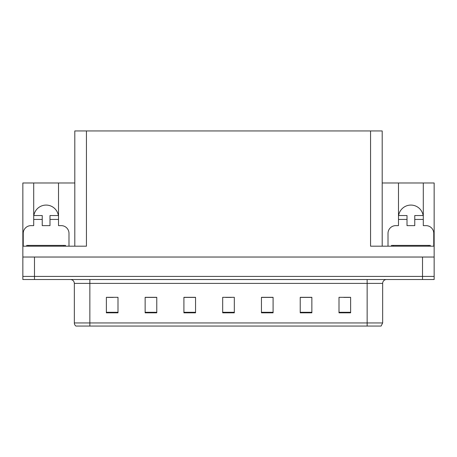<?xml version="1.0" encoding="UTF-8"?>
<svg xmlns="http://www.w3.org/2000/svg" width="457" height="457" viewBox="0 0 457 457"><rect width="100%" height="100%" fill="white"/><g stroke="black" fill="none" stroke-linecap="round" stroke-linejoin="round"><path stroke-width="0.69" d="M423.142 215.55A12.408 12.408 0 0 0 398.63 215.55M33.858 215.55A12.408 12.408 0 0 1 58.37 215.55M74.805 246.18L74.805 130.948L370.564 130.948L370.564 246.18L434.15 246.18L434.15 257.034L22.85 257.034L22.85 276.422L34.481 276.422L22.85 276.422L22.85 279.524L34.481 279.524L34.481 276.422L422.519 276.422L34.481 276.422L34.481 257.034M23.238 246.18L23.238 233.384A7.752 7.752 0 0 1 30.99 225.632L33.704 225.632L33.704 219.429L42.238 219.429L42.238 215.55L33.704 215.55L33.704 182.983L22.85 182.983L22.85 246.18L86.436 246.18L86.436 130.948M22.85 246.18L22.85 257.034M34.481 279.524L434.15 279.524L434.15 276.422L422.519 276.422L434.15 276.422L434.15 257.034M388.01 246.18L388.01 233.384A7.752 7.752 0 0 1 395.768 225.632L398.481 225.632L398.481 219.429L407.01 219.429L407.01 225.632L414.762 225.632L414.762 219.429L423.296 219.429L423.296 182.983L434.15 182.983L434.15 246.18M370.564 130.948L382.195 130.948L382.195 246.18M382.195 182.983L398.481 182.983L398.481 219.429M42.238 219.429L42.238 225.632L49.99 225.632L49.99 219.429L58.519 219.429L58.519 182.983L74.805 182.983M33.704 182.983L58.519 182.983M423.296 182.983L398.481 182.983M382.658 322.95L381.109 326.052L367.148 326.052L367.148 322.95L382.658 322.95L382.658 283.403A3.879 3.879 0 0 1 386.536 279.524M367.148 326.052L75.891 326.052A3.879 3.879 0 0 1 74.342 322.95L74.342 283.403C74.108 281.049 72.817 279.753 70.464 279.524M350.633 312.828L350.633 297.318L339.003 297.318L339.003 312.828L350.633 312.828M311.863 312.828L311.863 297.318L300.232 297.318L300.232 312.828L311.863 312.828M273.086 312.828L273.086 297.318L261.455 297.318L261.455 312.828L273.086 312.828M117.997 312.828L117.997 297.318L106.367 297.318L106.367 312.828L117.997 312.828M156.768 312.828L156.768 297.318L145.137 297.318L145.137 312.828L156.768 312.828M195.545 312.828L195.545 297.318L183.914 297.318L183.914 312.828L195.545 312.828M234.315 312.828L234.315 297.318L222.685 297.318L222.685 312.828L234.315 312.828M360.093 326.052L96.907 326.052M311.514 297.398L306.59 297.398M300.775 297.398L311.863 297.398M343.733 297.398L349.548 297.398M193.374 297.398L188.45 297.398M145.137 297.398L156.225 297.398M150.41 297.398L145.486 297.398M107.452 297.398L113.267 297.398M268.55 297.398L263.626 297.398M225.592 297.398L231.408 297.398M195.545 297.398L183.914 297.398M273.086 297.398L261.455 297.398M58.519 219.429L58.519 225.632L61.232 225.632A7.752 7.752 0 0 1 68.99 233.384L68.99 246.18M58.519 215.55L49.99 215.55L49.99 219.429M33.704 215.55L33.704 219.429M407.01 219.429L407.01 215.55L398.481 215.55M423.296 219.429L423.296 225.632L426.01 225.632A7.752 7.752 0 0 1 433.762 233.384L433.762 246.18M423.296 215.55L414.762 215.55L414.762 219.429M26.729 246.18L26.729 245.403L65.5 245.403L65.5 246.18M391.5 246.18L391.5 245.403L430.271 245.403L430.271 246.18L430.271 245.403M422.519 257.034L422.519 279.524M367.148 279.524L367.148 283.403L74.342 283.403M382.658 283.403L367.148 283.403L367.148 322.95L89.852 322.95L89.852 326.052M74.342 322.95L89.852 322.95L89.852 279.524M234.315 312.291L222.685 312.291M195.545 312.291L183.914 312.291M156.768 312.291L145.137 312.291M117.997 312.291L106.367 312.291M273.086 312.291L261.455 312.291M311.863 312.291L300.232 312.291M350.633 312.291L339.003 312.291M28.665 245.403L28.665 246.18M63.563 245.403L63.563 246.18M393.437 245.403L393.437 246.18M428.335 245.403L428.335 246.18"/></g></svg>
